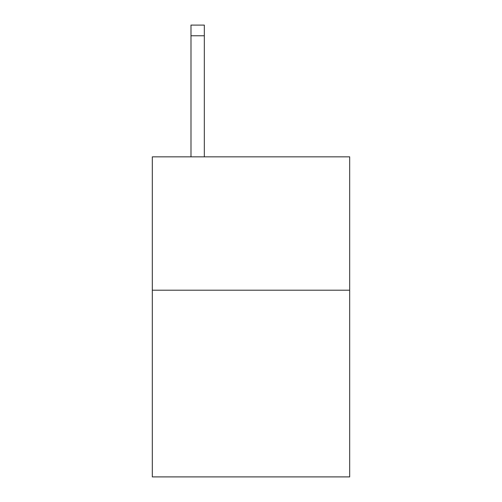 <?xml version="1.0" encoding="UTF-8"?>
<svg xmlns="http://www.w3.org/2000/svg" width="502" height="502" viewBox="0 0 502 502"><rect width="100%" height="100%" fill="white"/><g stroke="black" fill="none" stroke-linecap="round" stroke-linejoin="round"><path stroke-width="0.75" d="M349.681 290.206L349.681 476.9L152.319 476.9L152.319 156.85L349.681 156.85L349.681 290.206L152.319 290.206M204.327 156.85L204.327 35.767L190.992 35.767L190.992 25.1L204.327 25.1L204.327 35.767M190.992 156.85L190.992 35.767M204.327 25.1L190.992 25.1"/></g></svg>

